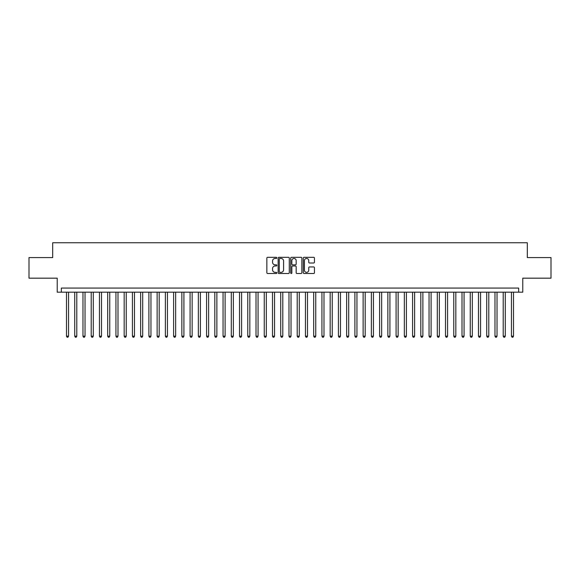 <?xml version="1.0" encoding="UTF-8"?>
<svg xmlns="http://www.w3.org/2000/svg" width="580" height="580" viewBox="0 0 580 580"><rect width="100%" height="100%" fill="white"/><g stroke="black" fill="none" stroke-linecap="round" stroke-linejoin="round"><path stroke-width="0.87" d="M276.82 257.882A0.566 0.566 0 0 0 276.247 257.317L267.656 257.317A0.812 0.812 0 0 0 266.851 258.122L266.851 272.68A0.812 0.812 0 0 0 267.656 273.492L276.247 273.492A0.566 0.566 0 0 0 276.82 272.926A0.566 0.566 0 0 0 276.247 272.361L275.137 272.361A2.588 2.588 0 0 1 272.549 269.773L272.549 268.562A2.588 2.588 0 0 1 275.137 265.974L276.247 265.974A0.566 0.566 0 0 0 276.82 265.401A0.566 0.566 0 0 0 276.247 264.835L275.137 264.835A2.588 2.588 0 0 1 272.549 262.247L272.549 261.036A2.588 2.588 0 0 1 275.137 258.448L276.247 258.448A0.566 0.566 0 0 0 276.82 257.882M313.635 263.015A0.812 0.812 0 0 0 314.447 262.211L314.447 258.122A0.812 0.812 0 0 0 313.635 257.317L304.094 257.317A0.812 0.812 0 0 0 303.282 258.122L303.282 272.68A0.812 0.812 0 0 0 304.094 273.492L313.635 273.492A0.812 0.812 0 0 0 314.447 272.68L314.447 267.75A0.812 0.812 0 0 0 313.635 266.938L309.553 266.938A0.812 0.812 0 0 0 308.741 267.75L308.741 270.193A2.16 2.16 0 0 1 306.581 272.361A2.16 2.16 0 0 1 304.42 270.193L304.42 260.608A2.16 2.16 0 0 1 306.581 258.448A2.16 2.16 0 0 1 308.741 260.608L308.741 262.211A0.812 0.812 0 0 0 309.553 263.015L313.635 263.015M518.658 292.182L522.776 292.182L522.776 278.175L551 278.175L551 257.578L527.307 257.578L527.307 242.744L52.693 242.744L52.693 257.578L29 257.578L29 278.175L57.224 278.175L57.224 292.182L518.658 292.182L518.658 288.064L61.342 288.064L61.342 292.182M289.289 258.122A0.812 0.812 0 0 0 288.485 257.317L278.937 257.317A0.812 0.812 0 0 0 278.132 258.122L278.132 272.68A0.812 0.812 0 0 0 278.937 273.492L288.485 273.492A0.812 0.812 0 0 0 289.289 272.68L289.289 258.122M291.515 257.317L301.063 257.317A0.812 0.812 0 0 1 301.868 258.122L301.868 272.68A0.812 0.812 0 0 1 301.063 273.492L296.974 273.492A0.812 0.812 0 0 1 296.17 272.68L296.17 266.778A0.812 0.812 0 0 0 295.358 265.974L292.646 265.974A0.812 0.812 0 0 0 291.841 266.778L291.841 272.926A0.566 0.566 0 0 1 291.276 273.492A0.566 0.566 0 0 1 290.711 272.926L290.711 258.122A0.812 0.812 0 0 1 291.515 257.317M279.828 258.448A0.566 0.566 0 0 0 279.263 259.013L279.263 271.795A0.566 0.566 0 0 0 279.828 272.361L281.003 272.361A2.588 2.588 0 0 0 283.591 269.773L283.591 261.036A2.588 2.588 0 0 0 281.003 258.448L279.828 258.448M296.17 260.652A2.16 2.16 0 0 0 294.002 258.492A2.16 2.16 0 0 0 291.841 260.652L291.841 264.031A0.812 0.812 0 0 0 292.646 264.835L295.358 264.835A0.812 0.812 0 0 0 296.17 264.031L296.17 260.652M66.49 292.182L66.49 336.183L68.549 336.183L68.549 292.182M68.549 336.183L67.933 337.255L67.113 337.255L66.49 336.183M74.733 292.182L74.733 336.183L76.792 336.183L76.792 292.182M76.792 336.183L76.176 337.255L75.349 337.255L74.733 336.183M82.969 292.182L82.969 336.183L85.028 336.183L85.028 292.182M85.028 336.183L84.412 337.255L83.593 337.255L82.969 336.183M91.212 292.182L91.212 336.183L93.271 336.183L93.271 292.182M93.271 336.183L92.655 337.255L91.828 337.255L91.212 336.183M99.448 292.182L99.448 336.183L101.514 336.183L101.514 292.182M101.514 336.183L100.891 337.255L100.072 337.255L99.448 336.183M107.691 292.182L107.691 336.183L109.75 336.183L109.75 292.182M109.75 336.183L109.134 337.255L108.308 337.255L107.691 336.183M115.935 292.182L115.935 336.183L117.994 336.183L117.994 292.182M117.994 336.183L117.37 337.255L116.551 337.255L115.935 336.183M124.171 292.182L124.171 336.183L126.23 336.183L126.23 292.182M126.23 336.183L125.613 337.255L124.787 337.255L124.171 336.183M132.414 292.182L132.414 336.183L134.473 336.183L134.473 292.182M134.473 336.183L133.857 337.255L133.03 337.255L132.414 336.183M140.65 292.182L140.65 336.183L142.709 336.183L142.709 292.182M142.709 336.183L142.093 337.255L141.266 337.255L140.65 336.183M148.893 292.182L148.893 336.183L150.952 336.183L150.952 292.182M150.952 336.183L150.336 337.255L149.51 337.255L148.893 336.183M157.129 292.182L157.129 336.183L159.188 336.183L159.188 292.182M159.188 336.183L158.572 337.255L157.745 337.255L157.129 336.183M165.373 292.182L165.373 336.183L167.431 336.183L167.431 292.182M167.431 336.183L166.815 337.255L165.989 337.255L165.373 336.183M173.608 292.182L173.608 336.183L175.667 336.183L175.667 292.182M175.667 336.183L175.051 337.255L174.232 337.255L173.608 336.183M181.852 292.182L181.852 336.183L183.911 336.183L183.911 292.182M183.911 336.183L183.294 337.255L182.468 337.255L181.852 336.183M190.088 292.182L190.088 336.183L192.154 336.183L192.154 292.182M192.154 336.183L191.53 337.255L190.711 337.255L190.088 336.183M198.331 292.182L198.331 336.183L200.39 336.183L200.39 292.182M200.39 336.183L199.774 337.255L198.947 337.255L198.331 336.183M206.574 292.182L206.574 336.183L208.633 336.183L208.633 292.182M208.633 336.183L208.01 337.255L207.19 337.255L206.574 336.183M214.81 292.182L214.81 336.183L216.869 336.183L216.869 292.182M216.869 336.183L216.253 337.255L215.426 337.255L214.81 336.183M223.054 292.182L223.054 336.183L225.112 336.183L225.112 292.182M225.112 336.183L224.489 337.255L223.67 337.255L223.054 336.183M231.289 292.182L231.289 336.183L233.349 336.183L233.349 292.182M233.349 336.183L232.732 337.255L231.906 337.255L231.289 336.183M239.533 292.182L239.533 336.183L241.592 336.183L241.592 292.182M241.592 336.183L240.975 337.255L240.149 337.255L239.533 336.183M247.769 292.182L247.769 336.183L249.828 336.183L249.828 292.182M249.828 336.183L249.212 337.255L248.385 337.255L247.769 336.183M256.012 292.182L256.012 336.183L258.071 336.183L258.071 292.182M258.071 336.183L257.455 337.255L256.628 337.255L256.012 336.183M264.248 292.182L264.248 336.183L266.307 336.183L266.307 292.182M266.307 336.183L265.691 337.255L264.871 337.255L264.248 336.183M272.491 292.182L272.491 336.183L274.55 336.183L274.55 292.182M274.55 336.183L273.934 337.255L273.107 337.255L272.491 336.183M280.727 292.182L280.727 336.183L282.793 336.183L282.793 292.182M282.793 336.183L282.17 337.255L281.351 337.255L280.727 336.183M288.97 292.182L288.97 336.183L291.029 336.183L291.029 292.182M291.029 336.183L290.413 337.255L289.587 337.255L288.97 336.183M297.207 292.182L297.207 336.183L299.273 336.183L299.273 292.182M299.273 336.183L298.649 337.255L297.83 337.255L297.207 336.183M305.45 292.182L305.45 336.183L307.509 336.183L307.509 292.182M307.509 336.183L306.892 337.255L306.066 337.255L305.45 336.183M313.693 292.182L313.693 336.183L315.752 336.183L315.752 292.182M315.752 336.183L315.129 337.255L314.309 337.255L313.693 336.183M321.929 292.182L321.929 336.183L323.988 336.183L323.988 292.182M323.988 336.183L323.372 337.255L322.545 337.255L321.929 336.183M330.172 292.182L330.172 336.183L332.231 336.183L332.231 292.182M332.231 336.183L331.615 337.255L330.788 337.255L330.172 336.183M338.408 292.182L338.408 336.183L340.467 336.183L340.467 292.182M340.467 336.183L339.851 337.255L339.024 337.255L338.408 336.183M346.651 292.182L346.651 336.183L348.711 336.183L348.711 292.182M348.711 336.183L348.094 337.255L347.268 337.255L346.651 336.183M354.887 292.182L354.887 336.183L356.946 336.183L356.946 292.182M356.946 336.183L356.33 337.255L355.511 337.255L354.887 336.183M363.131 292.182L363.131 336.183L365.19 336.183L365.19 292.182M365.19 336.183L364.574 337.255L363.747 337.255L363.131 336.183M371.367 292.182L371.367 336.183L373.426 336.183L373.426 292.182M373.426 336.183L372.81 337.255L371.99 337.255L371.367 336.183M379.61 292.182L379.61 336.183L381.669 336.183L381.669 292.182M381.669 336.183L381.053 337.255L380.226 337.255L379.61 336.183M387.846 292.182L387.846 336.183L389.912 336.183L389.912 292.182M389.912 336.183L389.289 337.255L388.47 337.255L387.846 336.183M396.089 292.182L396.089 336.183L398.148 336.183L398.148 292.182M398.148 336.183L397.532 337.255L396.705 337.255L396.089 336.183M404.333 292.182L404.333 336.183L406.391 336.183L406.391 292.182M406.391 336.183L405.768 337.255L404.949 337.255L404.333 336.183M412.568 292.182L412.568 336.183L414.627 336.183L414.627 292.182M414.627 336.183L414.011 337.255L413.185 337.255L412.568 336.183M420.812 292.182L420.812 336.183L422.871 336.183L422.871 292.182M422.871 336.183L422.254 337.255L421.428 337.255L420.812 336.183M429.048 292.182L429.048 336.183L431.107 336.183L431.107 292.182M431.107 336.183L430.49 337.255L429.664 337.255L429.048 336.183M437.291 292.182L437.291 336.183L439.35 336.183L439.35 292.182M439.35 336.183L438.734 337.255L437.907 337.255L437.291 336.183M445.527 292.182L445.527 336.183L447.586 336.183L447.586 292.182M447.586 336.183L446.97 337.255L446.143 337.255L445.527 336.183M453.77 292.182L453.77 336.183L455.829 336.183L455.829 292.182M455.829 336.183L455.213 337.255L454.387 337.255L453.77 336.183M462.006 292.182L462.006 336.183L464.065 336.183L464.065 292.182M464.065 336.183L463.449 337.255L462.63 337.255L462.006 336.183M470.25 292.182L470.25 336.183L472.309 336.183L472.309 292.182M472.309 336.183L471.692 337.255L470.866 337.255L470.25 336.183M478.486 292.182L478.486 336.183L480.552 336.183L480.552 292.182M480.552 336.183L479.928 337.255L479.109 337.255L478.486 336.183M486.729 292.182L486.729 336.183L488.788 336.183L488.788 292.182M488.788 336.183L488.171 337.255L487.345 337.255L486.729 336.183M494.972 292.182L494.972 336.183L497.031 336.183L497.031 292.182M497.031 336.183L496.408 337.255L495.588 337.255L494.972 336.183M503.208 292.182L503.208 336.183L505.267 336.183L505.267 292.182M505.267 336.183L504.651 337.255L503.824 337.255L503.208 336.183M511.451 292.182L511.451 336.183L513.51 336.183L513.51 292.182M513.51 336.183L512.887 337.255L512.067 337.255L511.451 336.183"/></g></svg>
